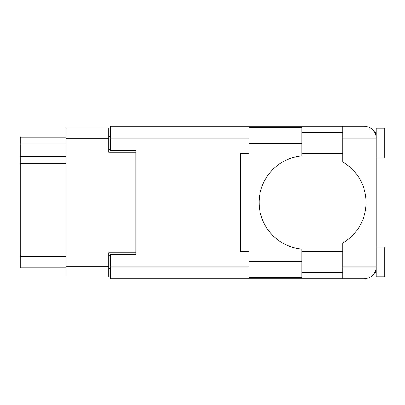 <?xml version="1.0" encoding="UTF-8"?>
<svg xmlns="http://www.w3.org/2000/svg" width="405" height="405" viewBox="0 0 405 405"><rect width="100%" height="100%" fill="white"/><g stroke="black" fill="none" stroke-linecap="round" stroke-linejoin="round"><path stroke-width="0.61" d="M135.862 254.537L135.862 252.75L108.702 252.75L108.702 276.858L65.919 276.858L65.919 128.142L108.702 128.142L108.702 152.25L135.862 152.25L135.862 150.463L135.862 254.537L110.398 254.537L110.398 266.93L248.933 266.93M110.398 268.373L108.702 268.373M108.702 136.627L110.398 136.627M65.919 143.927L20.25 143.927L20.25 137.138L65.919 137.138M65.919 267.862L20.25 267.862L20.25 256.319L65.919 256.319M65.919 163.453L20.25 163.453L20.25 256.319M20.25 143.927L20.25 156.664L65.919 156.664M20.25 163.453L20.25 156.664M301.902 143.507L301.902 155.976A46.686 46.686 0 0 0 259.119 202.5A46.686 46.686 0 0 0 301.902 249.024L301.902 277.622L248.933 277.622L248.933 127.378L301.902 127.378L301.902 143.507L248.933 143.507M375.521 133.949L374.858 132.47L376.26 132.47M110.398 266.93L110.398 278.812L364.378 278.812C371.542 278.058 375.506 274.094 376.26 266.93L376.26 128.223L384.75 128.223L384.75 157.935L376.26 157.935M376.26 247.065L384.75 247.065L384.75 276.777L376.26 276.777L376.26 266.93L376.032 269.239M301.902 272.53L342.817 272.53M301.902 251.308L342.817 251.308M301.902 153.692L342.817 153.692M301.902 132.47L342.817 132.47M342.817 138.07L342.817 126.188L364.378 126.188C371.542 126.942 375.506 130.906 376.26 138.07L342.817 138.07L342.817 162.02A46.858 46.858 0 0 1 342.817 242.98L342.817 266.93L376.26 266.93M135.862 150.463L110.398 150.463L110.398 126.188L342.817 126.188M248.933 251.308L240.443 251.308L240.443 153.692L248.933 153.692M342.817 278.812L342.817 266.93M374.858 132.47L376.027 135.726M375.531 271.036L376.027 269.274M65.919 266.333L108.702 266.333M108.702 138.667L65.919 138.667M108.702 255.641L110.398 255.641M110.398 149.359L108.702 149.359M248.933 138.07L110.398 138.07M301.902 261.493L248.933 261.493M374.858 272.53L376.26 272.53"/></g></svg>
